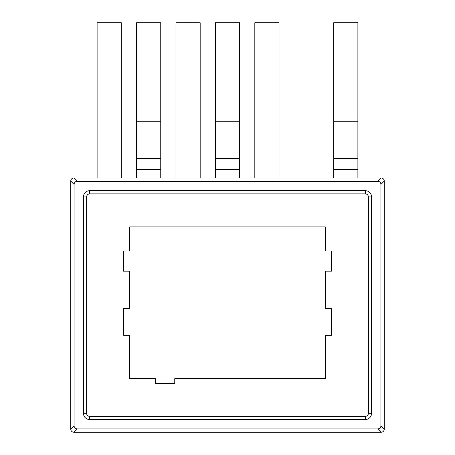 <?xml version="1.0" encoding="UTF-8"?>
<svg xmlns="http://www.w3.org/2000/svg" width="455" height="455" viewBox="0 0 455 455"><rect width="100%" height="100%" fill="white"/><g stroke="black" fill="none" stroke-linecap="round" stroke-linejoin="round"><path stroke-width="0.68" d="M325.297 308.388L325.297 271.152L331.507 271.152L331.507 251.001L325.297 251.001L325.297 226.88L129.703 226.88L129.703 251.001L123.493 251.001L123.493 271.152L129.703 271.152L129.703 308.388L123.493 308.388L123.493 335.25L129.703 335.25L129.703 378.697L155.525 378.697L155.525 383.355L174.754 383.355L174.754 378.697L325.297 378.697L325.297 335.25L331.507 335.25L331.507 308.388L325.297 308.388L325.297 271.152L331.507 271.152L331.507 251.001L325.297 251.001L325.297 226.88L129.703 226.88L129.703 251.001L123.493 251.001L123.493 271.152L129.703 271.152L129.703 308.388L123.493 308.388L123.493 335.25L129.703 335.25L129.703 378.697L155.525 378.697L155.525 383.355L174.754 383.355L174.754 378.697L325.297 378.697L325.297 335.25L331.507 335.25L331.507 308.388L325.297 308.388M357.892 169.34L357.892 22.75L333.68 22.75L333.68 169.34L357.892 169.34L357.892 177.979L381.227 177.979C383.053 178.195 384.071 179.213 384.282 181.039L380.943 184.377C380.755 182.529 379.737 181.505 377.889 181.323L77.111 181.323C75.263 181.505 74.245 182.529 74.057 184.377L74.057 425.852C74.245 427.706 75.263 428.724 77.111 428.911L377.889 428.911C379.737 428.724 380.755 427.706 380.943 425.852L380.943 184.377M239.609 169.34L239.609 22.75L215.391 22.75L215.391 169.34L239.609 169.34L239.609 177.979L357.892 177.979M160.751 169.34L160.751 22.75L136.534 22.75L136.534 169.34L160.751 169.34L160.751 177.979L175.966 177.979L175.966 22.75L200.177 22.75L200.177 177.979L239.609 177.979M74.057 184.377L70.718 181.039C70.929 179.213 71.947 178.195 73.773 177.979L97.108 177.979L97.108 22.75L121.32 22.75L121.32 177.979L160.751 177.979M384.282 181.039L384.282 429.19C384.071 431.022 383.053 432.04 381.227 432.25L377.889 428.911M77.111 428.911L73.773 432.25C71.947 432.04 70.929 431.022 70.718 429.19L70.718 181.039M371.553 413.311A6.211 6.211 0 0 1 365.348 419.521L89.652 419.521A6.211 6.211 0 0 1 83.447 413.311L83.447 196.918A6.211 6.211 0 0 1 89.652 190.708L365.348 190.708A6.211 6.211 0 0 1 371.553 196.918L371.553 413.311L368.379 413.311L368.379 196.918A3.031 3.031 0 0 0 365.348 193.887L89.652 193.887A3.031 3.031 0 0 0 86.621 196.918L86.621 413.311A3.031 3.031 0 0 0 89.652 416.348L365.348 416.348A3.031 3.031 0 0 0 368.379 413.311M381.227 432.25L73.773 432.25M97.108 177.979L121.32 177.979M175.966 177.979L200.177 177.979M254.823 177.979L254.823 22.75L279.034 22.75L279.034 177.979M136.534 169.34L136.534 177.979M215.391 169.34L215.391 177.979M333.68 169.34L333.68 177.979M136.534 121.115L160.751 121.115M136.534 121.826L160.751 121.826M136.534 158.647L160.751 158.647M215.391 121.115L239.609 121.115M215.391 121.826L239.609 121.826M215.391 158.647L239.609 158.647M333.68 121.115L357.892 121.115M333.68 121.826L357.892 121.826M333.68 158.647L357.892 158.647M380.943 425.852L384.282 429.19M73.773 177.979L77.111 181.323M377.889 181.323L381.227 177.979M70.718 429.19L74.057 425.852M365.348 416.348L365.348 419.521M89.652 419.521L89.652 416.348M83.447 413.311L86.621 413.311M83.447 196.918L86.621 196.918M368.379 196.918L371.553 196.918M89.652 190.708L89.652 193.887M365.348 193.887L365.348 190.708"/></g></svg>
